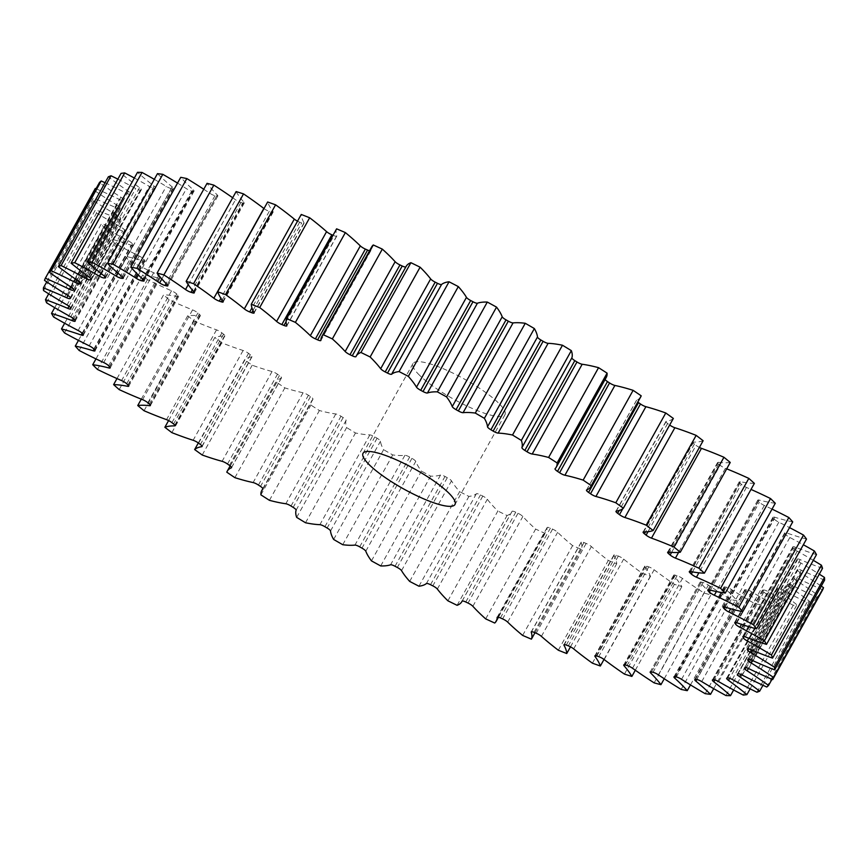 <?xml version="1.0" encoding="UTF-8"?>
<svg xmlns="http://www.w3.org/2000/svg" width="868" height="868" viewBox="0 0 868 868"><rect width="100%" height="100%" fill="white"/><g stroke="black" fill="none" stroke-linecap="round" stroke-linejoin="round"><path stroke-width="0.65" stroke-dasharray="4.34 3.25" d="M418.029 373.728A52.622 11.393 -150.9 0 0 467.407 406.235A52.622 11.393 -150.9 0 0 504.97 414.698A52.622 11.393 -150.9 0 0 499.946 404.488A52.622 11.393 -150.9 0 0 450.557 371.971A52.622 11.393 -150.9 0 0 413.005 363.518A52.622 11.393 -150.9 0 0 418.029 373.728M203.752 189.246A137.502 29.762 29.1 0 1 209.6 193.141A5.089 1.107 -150.9 0 0 214.971 195.712A385.273 83.393 29.1 0 1 216.577 196.092A5.089 1.107 -150.9 0 0 217.825 196.016A5.089 1.107 -150.9 0 0 217.336 195.029A5.089 1.107 -150.9 0 0 217.239 194.931A137.502 29.762 29.1 0 1 214.776 192.403A137.502 29.762 29.1 0 1 207.051 183.322M177.528 183.083A137.502 29.762 29.1 0 1 186.446 188.671A5.089 1.107 -150.9 0 0 191.698 191.036A385.273 83.393 29.1 0 1 193.119 191.275A5.089 1.107 -150.9 0 0 194.052 191.134A5.089 1.107 -150.9 0 0 193.575 190.146A5.089 1.107 -150.9 0 0 193.217 189.81A137.502 29.762 29.1 0 1 183.81 180.685A137.502 29.762 29.1 0 1 180.739 177.332M154.309 179.329A137.502 29.762 29.1 0 1 166.276 186.403A5.089 1.107 -150.9 0 0 171.354 188.519A385.273 83.393 29.1 0 1 172.58 188.616A5.089 1.107 -150.9 0 0 173.242 188.443A5.089 1.107 -150.9 0 0 172.754 187.455A5.089 1.107 -150.9 0 0 172.114 186.859A137.502 29.762 29.1 0 1 157.466 173.654M134.345 178.016A137.502 29.762 29.1 0 1 149.307 186.349A5.089 1.107 -150.9 0 0 154.157 188.204A385.273 83.393 29.1 0 1 155.177 188.161A5.089 1.107 -150.9 0 0 155.611 187.976A5.089 1.107 -150.9 0 0 155.122 186.989A5.089 1.107 -150.9 0 0 154.146 186.132A137.502 29.762 29.1 0 1 137.502 172.331M117.864 179.144A137.502 29.762 29.1 0 1 135.733 188.53A5.089 1.107 -150.9 0 0 140.312 190.092A385.273 83.393 29.1 0 1 141.104 189.908A5.089 1.107 -150.9 0 0 141.354 189.745A5.089 1.107 -150.9 0 0 140.866 188.757A5.089 1.107 -150.9 0 0 139.52 187.629A137.502 29.762 29.1 0 1 121.064 173.394M105.039 182.725A137.502 29.762 29.1 0 1 125.708 192.891A5.089 1.107 -150.9 0 0 129.95 194.161A385.273 83.393 29.1 0 1 130.504 193.835A5.089 1.107 -150.9 0 0 130.612 193.727A5.089 1.107 -150.9 0 0 130.135 192.739A5.089 1.107 -150.9 0 0 128.388 191.329A137.502 29.762 29.1 0 1 108.326 176.822M96.001 188.725A137.502 29.762 29.1 0 1 119.328 199.412A5.089 1.107 -150.9 0 0 123.191 200.367A385.273 83.393 29.1 0 1 123.516 199.9A5.089 1.107 -150.9 0 0 123.527 199.879A5.089 1.107 -150.9 0 0 123.05 198.881A5.089 1.107 -150.9 0 0 120.891 197.199A137.502 29.762 29.1 0 1 99.429 182.562M46.742 281.883L93.375 198.099A137.502 29.762 29.1 0 1 116.67 208.016A5.089 1.107 -150.9 0 0 120.077 208.721A5.089 1.107 -150.9 0 0 120.109 208.635A385.273 83.393 29.1 0 1 120.196 208.038A5.089 1.107 -150.9 0 0 119.686 207.137A5.089 1.107 -150.9 0 0 117.082 205.163A137.502 29.762 29.1 0 1 94.471 190.58A415.425 89.914 -150.9 0 1 95.306 188.432M48.706 293.84L95.447 209.872A137.502 29.762 29.1 0 1 117.766 218.595A5.089 1.107 -150.9 0 0 120.728 219.105A5.089 1.107 -150.9 0 0 120.75 218.877A385.273 83.393 29.1 0 1 120.598 218.161A5.089 1.107 -150.9 0 0 120.088 217.391A5.089 1.107 -150.9 0 0 117.028 215.156A137.502 29.762 29.1 0 1 93.505 200.768A415.425 89.914 -150.9 0 1 93.375 198.099M54.706 307.673L101.502 223.597A137.502 29.762 29.1 0 1 122.594 231.04A5.089 1.107 -150.9 0 0 125.122 231.387A5.089 1.107 -150.9 0 0 125.09 230.996A385.273 83.393 29.1 0 1 124.699 230.161A5.089 1.107 -150.9 0 0 124.243 229.543A5.089 1.107 -150.9 0 0 120.728 227.047A137.502 29.762 29.1 0 1 96.543 213.018A415.425 89.914 -150.9 0 1 95.447 209.872M64.655 323.243L111.473 239.134A137.502 29.762 29.1 0 1 131.111 245.221A5.089 1.107 -150.9 0 0 133.227 245.416A5.089 1.107 -150.9 0 0 133.086 244.841A385.273 83.393 29.1 0 1 132.457 243.897A5.089 1.107 -150.9 0 0 132.11 243.463A5.089 1.107 -150.9 0 0 128.128 240.718A137.502 29.762 29.1 0 1 103.563 227.188A415.425 89.914 -150.9 0 1 101.502 223.597M78.467 340.386L125.252 256.31A137.502 29.762 29.1 0 1 143.22 260.986A5.089 1.107 -150.9 0 0 144.945 261.04A5.089 1.107 -150.9 0 0 144.652 260.27A385.273 83.393 29.1 0 1 143.795 259.228A5.089 1.107 -150.9 0 0 143.6 258.989A5.089 1.107 -150.9 0 0 139.151 256.006A137.502 29.762 29.1 0 1 114.468 243.148A415.425 89.914 -150.9 0 1 111.473 239.134M95.968 358.896L142.688 274.95A137.502 29.762 29.1 0 1 158.79 278.14A5.089 1.107 -150.9 0 0 160.168 278.096A5.089 1.107 -150.9 0 0 159.679 277.109A5.089 1.107 -150.9 0 0 159.669 277.109A385.273 83.393 29.1 0 1 159.126 276.534A385.273 83.393 29.1 0 1 158.594 275.97A5.089 1.107 -150.9 0 0 153.679 272.758A137.502 29.762 29.1 0 1 129.148 260.704A415.425 89.914 -150.9 0 1 125.252 256.31M116.985 378.567L163.596 294.838A137.502 29.762 29.1 0 1 177.647 296.52A5.089 1.107 -150.9 0 0 178.699 296.4A5.089 1.107 -150.9 0 0 178.211 295.413A5.089 1.107 -150.9 0 0 177.962 295.174A385.273 83.393 29.1 0 1 176.681 293.97A5.089 1.107 -150.9 0 0 171.549 290.791A137.502 29.762 29.1 0 1 147.441 279.659A415.425 89.914 -150.9 0 1 142.688 274.95M141.31 399.161L187.727 315.757A137.502 29.762 29.1 0 1 199.597 315.919A5.089 1.107 -150.9 0 0 200.356 315.746A5.089 1.107 -150.9 0 0 199.868 314.759A5.089 1.107 -150.9 0 0 199.336 314.259A385.273 83.393 29.1 0 1 197.861 313.001A5.089 1.107 -150.9 0 0 192.566 309.887A137.502 29.762 29.1 0 1 169.151 299.818A415.425 89.914 -150.9 0 1 163.596 294.838M168.598 420.557L214.841 337.489A137.502 29.762 29.1 0 1 224.378 336.111A5.089 1.107 -150.9 0 0 224.888 335.927A5.089 1.107 -150.9 0 0 224.4 334.939A5.089 1.107 -150.9 0 0 223.553 334.18A385.273 83.393 29.1 0 1 221.904 332.867A5.089 1.107 -150.9 0 0 216.512 329.862A137.502 29.762 29.1 0 1 194.031 320.954A415.425 89.914 -150.9 0 1 187.727 315.757M198.327 442.962L244.624 359.775A137.502 29.762 29.1 0 1 251.731 356.878A5.089 1.107 -150.9 0 0 252.035 356.715A5.089 1.107 -150.9 0 0 251.557 355.728A5.089 1.107 -150.9 0 0 250.342 354.697A385.273 83.393 29.1 0 1 248.541 353.352A5.089 1.107 -150.9 0 0 243.105 350.488A137.502 29.762 29.1 0 1 221.817 342.838A415.425 89.914 -150.9 0 1 214.841 337.489M226.787 472.17L276.762 382.387A137.502 29.762 29.1 0 1 277.196 381.443A137.502 29.762 29.1 0 1 281.351 378.014A5.089 1.107 -150.9 0 0 281.503 377.884A5.089 1.107 -150.9 0 0 281.015 376.896A5.089 1.107 -150.9 0 0 279.431 375.584A385.273 83.393 29.1 0 1 277.478 374.227A5.089 1.107 -150.9 0 0 272.075 371.526A137.502 29.762 29.1 0 1 252.197 365.222A415.425 89.914 -150.9 0 1 244.624 359.775M260.91 494.858L310.885 405.074A137.502 29.762 29.1 0 1 311.731 400.799A137.502 29.762 29.1 0 1 312.925 399.258A5.089 1.107 -150.9 0 0 312.968 399.204A5.089 1.107 -150.9 0 0 312.48 398.217A5.089 1.107 -150.9 0 0 310.484 396.633A385.273 83.393 29.1 0 1 308.411 395.265A5.089 1.107 -150.9 0 0 303.084 392.759A137.502 29.762 29.1 0 1 284.845 387.877A415.425 89.914 -150.9 0 1 276.762 382.387M296.672 517.371L346.647 427.577A137.502 29.762 29.1 0 1 346.093 420.394A5.089 1.107 -150.9 0 0 345.583 419.45A5.089 1.107 -150.9 0 0 343.153 417.584A385.273 83.393 29.1 0 1 340.994 416.239A5.089 1.107 -150.9 0 0 335.797 413.96A137.502 29.762 29.1 0 1 319.402 410.542A415.425 89.914 -150.9 0 1 310.885 405.074M333.648 539.451L383.623 449.667A137.502 29.762 29.1 0 1 380.499 441.194A5.089 1.107 -150.9 0 0 379.978 440.369A5.089 1.107 -150.9 0 0 377.103 438.231A385.273 83.393 29.1 0 1 374.868 436.908A5.089 1.107 -150.9 0 0 369.866 434.89A137.502 29.762 29.1 0 1 355.489 432.98A415.425 89.914 -150.9 0 1 346.647 427.577M371.461 560.88L421.436 471.096A137.502 29.762 29.1 0 1 415.761 461.418A5.089 1.107 -150.9 0 0 415.284 460.745A5.089 1.107 -150.9 0 0 411.942 458.337A385.273 83.393 29.1 0 1 409.663 457.056A5.089 1.107 -150.9 0 0 404.911 455.309A137.502 29.762 29.1 0 1 392.716 454.93A415.425 89.914 -150.9 0 1 383.623 449.667M409.685 581.408L459.66 491.624A137.502 29.762 29.1 0 1 451.501 480.85A5.089 1.107 -150.9 0 0 451.11 480.351A5.089 1.107 -150.9 0 0 447.302 477.693A385.273 83.393 29.1 0 1 445.002 476.467A5.089 1.107 -150.9 0 0 440.553 475.002A137.502 29.762 29.1 0 1 430.658 476.152A415.425 89.914 -150.9 0 1 421.436 471.096M447.899 600.808L497.863 511.024A137.502 29.762 29.1 0 1 494.434 507.541A137.502 29.762 29.1 0 1 487.328 499.274A5.089 1.107 -150.9 0 0 487.067 498.97A5.089 1.107 -150.9 0 0 482.792 496.073A385.273 83.393 29.1 0 1 480.492 494.912A5.089 1.107 -150.9 0 0 476.391 493.762A137.502 29.762 29.1 0 1 468.915 496.431A415.425 89.914 -150.9 0 1 459.66 491.624M485.679 618.884L535.654 529.089A137.502 29.762 29.1 0 1 525.118 518.956A137.502 29.762 29.1 0 1 522.84 516.503A5.089 1.107 -150.9 0 0 522.753 516.406A5.089 1.107 -150.9 0 0 518.012 513.281A385.273 83.393 29.1 0 1 515.744 512.207A5.089 1.107 -150.9 0 0 512.044 511.35A5.089 1.107 -150.9 0 0 512.033 511.371A137.502 29.762 29.1 0 1 511.784 511.892A137.502 29.762 29.1 0 1 507.064 515.527A415.425 89.914 -150.9 0 1 497.863 511.024M263.991 208.559A5.089 1.107 -150.9 0 0 269.254 211.358A385.273 83.393 29.1 0 1 271.163 212.009A5.089 1.107 -150.9 0 0 273.127 212.139A5.089 1.107 -150.9 0 0 272.943 211.499A137.502 29.762 29.1 0 1 267.648 201.994M297.518 221.177A5.089 1.107 -150.9 0 0 299.666 222.154A385.273 83.393 29.1 0 1 301.706 222.924A5.089 1.107 -150.9 0 0 304.071 223.195A5.089 1.107 -150.9 0 0 304.006 222.751A137.502 29.762 29.1 0 1 301.261 214.461M333.019 235.271A385.273 83.393 29.1 0 1 333.963 235.651A5.089 1.107 -150.9 0 0 336.762 236.107A5.089 1.107 -150.9 0 0 336.762 235.825A137.502 29.762 29.1 0 1 336.6 228.837M369.551 250.776A5.089 1.107 -150.9 0 0 370.831 250.711A5.089 1.107 -150.9 0 0 370.864 250.57A137.502 29.762 29.1 0 1 371.732 246.838M405.844 266.943A5.089 1.107 -150.9 0 0 405.931 266.867A5.089 1.107 -150.9 0 0 405.931 266.845A137.502 29.762 29.1 0 1 406.191 266.324M606.244 377.417A137.502 29.762 29.1 0 1 605.05 378.958A5.089 1.107 -150.9 0 0 605.007 379.012A5.089 1.107 -150.9 0 0 605.094 379.479M640.779 396.774A137.502 29.762 29.1 0 1 636.624 400.202A5.089 1.107 -150.9 0 0 636.472 400.332A5.089 1.107 -150.9 0 0 637.828 402.09M673.351 418.441A137.502 29.762 29.1 0 1 666.244 421.327A5.089 1.107 -150.9 0 0 665.93 421.501A5.089 1.107 -150.9 0 0 667.622 423.519A385.273 83.393 29.1 0 1 669.434 424.864A5.089 1.107 -150.9 0 0 669.673 425.038M703.134 440.727A137.502 29.762 29.1 0 1 693.597 442.105A5.089 1.107 -150.9 0 0 693.087 442.289A5.089 1.107 -150.9 0 0 694.422 444.036A385.273 83.393 29.1 0 1 696.071 445.349A5.089 1.107 -150.9 0 0 699.402 447.443M730.248 462.46A137.502 29.762 29.1 0 1 718.379 462.297A5.089 1.107 -150.9 0 0 717.619 462.46A5.089 1.107 -150.9 0 0 718.639 463.957A385.273 83.393 29.1 0 1 720.115 465.215A5.089 1.107 -150.9 0 0 725.409 468.329A137.502 29.762 29.1 0 1 726.69 468.839M754.379 483.378A137.502 29.762 29.1 0 1 740.317 481.697A5.089 1.107 -150.9 0 0 739.276 481.805A5.089 1.107 -150.9 0 0 740.013 483.042A385.273 83.393 29.1 0 1 741.294 484.246A5.089 1.107 -150.9 0 0 746.426 487.425A137.502 29.762 29.1 0 1 751.015 489.433M775.287 503.266A137.502 29.762 29.1 0 1 759.175 500.066A5.089 1.107 -150.9 0 0 757.807 500.109A5.089 1.107 -150.9 0 0 758.306 501.107A385.273 83.393 29.1 0 1 759.381 502.236A5.089 1.107 -150.9 0 0 764.296 505.458A137.502 29.762 29.1 0 1 772.032 509.104M792.723 521.896A137.502 29.762 29.1 0 1 774.744 517.23A5.089 1.107 -150.9 0 0 773.019 517.176A5.089 1.107 -150.9 0 0 773.323 517.946A385.273 83.393 29.1 0 1 774.169 518.988A5.089 1.107 -150.9 0 0 778.824 522.211A137.502 29.762 29.1 0 1 789.533 527.614M806.502 539.082A137.502 29.762 29.1 0 1 786.864 532.995A5.089 1.107 -150.9 0 0 784.748 532.8A5.089 1.107 -150.9 0 0 784.889 533.375A385.273 83.393 29.1 0 1 785.518 534.319A5.089 1.107 -150.9 0 0 789.847 537.498A137.502 29.762 29.1 0 1 803.345 544.757M816.473 554.619A137.502 29.762 29.1 0 1 795.381 547.176A5.089 1.107 -150.9 0 0 792.853 546.829A5.089 1.107 -150.9 0 0 792.885 547.22A385.273 83.393 29.1 0 1 793.276 548.055A5.089 1.107 -150.9 0 0 797.247 551.169A137.502 29.762 29.1 0 1 813.294 560.327M822.528 568.345A137.502 29.762 29.1 0 1 800.209 559.621A5.089 1.107 -150.9 0 0 797.247 559.111A5.089 1.107 -150.9 0 0 797.225 559.328A385.273 83.393 29.1 0 1 797.377 560.055A5.089 1.107 -150.9 0 0 800.936 563.061A137.502 29.762 29.1 0 1 819.294 574.16M824.6 580.106A137.502 29.762 29.1 0 1 801.305 570.2A5.089 1.107 -150.9 0 0 797.887 569.495A5.089 1.107 -150.9 0 0 797.866 569.582A385.273 83.393 29.1 0 1 797.779 570.178A5.089 1.107 -150.9 0 0 800.882 573.054A137.502 29.762 29.1 0 1 821.258 586.117M822.669 589.784A137.502 29.762 29.1 0 1 798.647 578.804A5.089 1.107 -150.9 0 0 794.784 577.849A385.273 83.393 29.1 0 1 794.459 578.316A5.089 1.107 -150.9 0 0 794.437 578.338A5.089 1.107 -150.9 0 0 797.084 581.017A137.502 29.762 29.1 0 1 818.546 595.654A415.425 89.914 -150.9 0 1 816.745 597.249A137.502 29.762 29.1 0 1 792.267 585.325A5.089 1.107 -150.9 0 0 788.025 584.055A385.273 83.393 29.1 0 1 787.46 584.381A5.089 1.107 -150.9 0 0 787.352 584.49A5.089 1.107 -150.9 0 0 789.576 586.887A137.502 29.762 29.1 0 1 809.649 601.394A415.425 89.914 -150.9 0 1 806.914 602.446A137.502 29.762 29.1 0 1 782.231 589.687A5.089 1.107 -150.9 0 0 777.663 588.124A385.273 83.393 29.1 0 1 776.871 588.309A5.089 1.107 -150.9 0 0 776.621 588.471A5.089 1.107 -150.9 0 0 778.455 590.587A137.502 29.762 29.1 0 1 796.911 604.822A415.425 89.914 -150.9 0 1 793.265 605.289A137.502 29.762 29.1 0 1 768.668 591.867A5.089 1.107 -150.9 0 0 763.807 590.012A385.273 83.393 29.1 0 1 762.798 590.056A5.089 1.107 -150.9 0 0 762.364 590.229A5.089 1.107 -150.9 0 0 763.829 592.085A137.502 29.762 29.1 0 1 780.462 605.875A415.425 89.914 -150.9 0 1 775.949 605.777A137.502 29.762 29.1 0 1 751.699 591.813A5.089 1.107 -150.9 0 0 746.621 589.697A385.273 83.393 29.1 0 1 745.395 589.6A5.089 1.107 -150.9 0 0 744.733 589.773A5.089 1.107 -150.9 0 0 745.862 591.358A137.502 29.762 29.1 0 1 760.509 604.562A415.425 89.914 -150.9 0 1 755.171 603.889A137.502 29.762 29.1 0 1 731.529 589.546A5.089 1.107 -150.9 0 0 726.277 587.18A385.273 83.393 29.1 0 1 724.856 586.942A5.089 1.107 -150.9 0 0 723.923 587.083A5.089 1.107 -150.9 0 0 724.747 588.406A137.502 29.762 29.1 0 1 737.236 600.884A415.425 89.914 -150.9 0 1 731.138 599.647A137.502 29.762 29.1 0 1 708.375 585.075A5.089 1.107 -150.9 0 0 703.004 582.504A385.273 83.393 29.1 0 1 701.398 582.124A5.089 1.107 -150.9 0 0 700.15 582.2A5.089 1.107 -150.9 0 0 700.736 583.274A137.502 29.762 29.1 0 1 710.925 594.895A415.425 89.914 -150.9 0 1 704.122 593.094A137.502 29.762 29.1 0 1 682.476 578.468A5.089 1.107 -150.9 0 0 677.051 575.701A385.273 83.393 29.1 0 1 675.293 575.191A5.089 1.107 -150.9 0 0 673.698 575.169A5.089 1.107 -150.9 0 0 674.056 576.026A137.502 29.762 29.1 0 1 681.847 586.638A415.425 89.914 -150.9 0 1 674.425 584.316A137.502 29.762 29.1 0 1 654.146 569.777A5.089 1.107 -150.9 0 0 648.721 566.847A385.273 83.393 29.1 0 1 646.812 566.207A5.089 1.107 -150.9 0 0 644.837 566.077A5.089 1.107 -150.9 0 0 645.033 566.717A137.502 29.762 29.1 0 1 650.327 576.222A415.425 89.914 -150.9 0 1 642.374 573.39A137.502 29.762 29.1 0 1 623.669 559.111A5.089 1.107 -150.9 0 0 618.309 556.062A385.273 83.393 29.1 0 1 616.269 555.292A5.089 1.107 -150.9 0 0 613.904 555.021A5.089 1.107 -150.9 0 0 613.969 555.466A137.502 29.762 29.1 0 1 616.714 563.755A415.425 89.914 -150.9 0 1 608.305 560.446A137.502 29.762 29.1 0 1 591.39 546.58A5.089 1.107 -150.9 0 0 586.15 543.433A385.273 83.393 29.1 0 1 584.012 542.565A5.089 1.107 -150.9 0 0 581.213 542.109A5.089 1.107 -150.9 0 0 581.202 542.391A137.502 29.762 29.1 0 1 581.376 549.379A415.425 89.914 -150.9 0 1 572.598 545.625A137.502 29.762 29.1 0 1 557.657 532.323A5.089 1.107 -150.9 0 0 552.591 529.122A385.273 83.393 29.1 0 1 550.377 528.145A5.089 1.107 -150.9 0 0 547.133 527.505A5.089 1.107 -150.9 0 0 547.1 527.646A137.502 29.762 29.1 0 1 546.232 531.379A137.502 29.762 29.1 0 1 544.692 533.245A415.425 89.914 -150.9 0 1 535.654 529.089M158.594 275.97A5.089 1.107 -150.9 0 0 158.584 275.97L108.619 365.764M232.689 197.763A137.502 29.762 29.1 0 1 235.488 199.748A5.089 1.107 -150.9 0 0 240.913 202.515A385.273 83.393 29.1 0 1 242.682 203.025A5.089 1.107 -150.9 0 0 244.277 203.047A5.089 1.107 -150.9 0 0 243.908 202.19A137.502 29.762 29.1 0 1 236.129 191.578M44.496 280.364L94.471 190.58M43.53 290.552L93.505 200.768M46.579 302.802L96.543 213.018M53.588 316.983L103.563 227.188M64.492 332.932L114.468 243.148M79.172 350.488L129.148 260.704M97.466 369.442L147.441 279.659M119.176 389.602L169.151 299.818M144.055 410.738L194.031 320.954M171.842 432.622L221.817 342.838M202.222 455.016L252.197 365.222M234.881 477.66L284.845 387.877M269.438 500.326L319.402 410.542M305.525 522.764L355.489 432.98M342.741 544.713L392.716 454.93M380.694 565.936L430.658 476.152M418.951 586.215L468.915 496.431M457.1 605.311L507.064 515.527M494.717 623.029L544.692 533.245M522.634 635.409L572.598 545.625M534.981 632.729L581.376 549.379M558.33 650.23L608.305 560.446M570.482 646.823L616.714 563.755M592.399 663.174L642.374 573.39M604.009 659.441L650.327 576.222M624.461 674.1L674.425 584.316M635.311 670.237L681.847 586.638M654.157 682.877L704.122 593.094M664.248 678.754L710.925 594.895M681.163 689.431L731.138 599.647M690.472 684.917L737.236 600.884M705.196 693.673L755.171 603.889M713.691 688.671L760.509 604.562M725.973 695.561L775.949 605.777M733.655 689.984L780.462 605.875M743.29 695.084L793.265 605.289M750.136 688.856L796.911 604.822M756.939 692.23L806.914 602.446M762.961 685.275L809.649 601.394M766.78 687.033L816.745 597.249M771.999 679.275L818.546 595.654M217.239 194.931L167.264 284.726L216.577 196.092M193.217 189.81L143.253 279.594M172.114 186.859L122.138 276.642M154.146 186.132L104.171 275.916M139.52 187.629L89.545 277.413M128.388 191.329L78.424 281.113M120.891 197.199L70.916 286.983M117.082 205.163L67.118 294.946M117.028 215.156L67.064 304.939M120.728 227.047L70.753 316.831M128.128 240.718L78.153 330.502M139.151 256.006L89.176 345.789M153.679 272.758L103.704 362.542M159.669 277.109L109.693 366.893M177.962 295.174L127.987 384.958M199.336 314.259L149.361 404.043M223.553 334.18L173.578 423.964M250.342 354.697L200.378 444.481M279.431 375.584L229.456 465.367M310.484 396.633L260.508 486.416M343.153 417.584L293.178 507.368M377.103 438.231L327.127 528.015M411.942 458.337L361.967 548.131M447.302 477.693L397.327 567.477M482.792 496.073L432.817 585.857M518.012 513.281L468.036 603.065M299.666 222.154L251.959 307.869M252.979 310.462L301.706 222.924M304.006 222.751L254.031 312.534M286.082 321.692L333.963 235.651M336.762 235.825L286.798 325.608M370.864 250.57L320.9 340.354M355.956 356.65L405.931 266.867L355.967 356.629M555.075 468.742L605.05 378.958M586.649 489.986L636.624 400.202M616.269 511.122L666.244 421.327M667.622 423.519L619.242 510.46M622.747 508.756L669.434 424.864M643.622 531.889L693.597 442.105M694.422 444.036L645.532 531.867M648.016 531.693L696.071 445.349M668.403 552.081L718.379 462.297M718.639 463.957L669.521 552.211M671.593 552.395L720.115 465.215M725.409 468.329L678.592 552.417M690.353 571.48L740.317 481.697M740.013 483.042L690.744 571.556M692.512 571.882L741.294 484.246M746.426 487.425L698.903 572.804M709.21 589.86L759.175 500.066M758.306 501.107L708.939 589.795M710.436 590.164L759.381 502.236M764.296 505.458L716.382 591.542M724.78 607.014L774.744 517.23M773.323 517.946L723.858 606.797M725.116 607.123L774.169 518.988M778.824 522.211L730.661 608.75M736.889 622.779L786.864 532.995M784.889 533.375L735.326 622.41M736.379 622.606L785.518 534.319M789.847 537.498L741.5 624.363M745.406 636.96L795.381 547.176M792.885 547.22L743.225 636.45M744.039 636.526L793.276 548.055M797.247 551.169L748.78 638.251M750.234 649.405L800.209 559.621M797.225 559.328L747.457 648.754M748.032 648.721L797.377 560.055M800.936 563.061L752.382 650.306M751.33 659.984L801.305 570.2M797.866 569.582L747.977 659.203M748.281 659.105L797.779 570.178M800.882 573.054L752.263 660.418M748.672 668.588L798.647 578.804M794.784 577.849L744.809 667.633M744.484 668.1L794.459 578.316M797.084 581.017L748.411 668.468M742.292 675.109L792.267 585.325M788.025 584.055L738.05 673.839M737.496 674.165L787.46 584.381M789.576 586.887L740.86 674.436M732.266 679.47L782.231 589.687M777.663 588.124L727.688 677.908M726.896 678.092L776.871 588.309M778.455 590.587L729.652 678.277M718.693 681.651L768.668 591.867M763.807 590.012L713.843 679.796M712.823 679.839L762.798 590.056M763.829 592.085L714.917 679.959M701.724 681.597L751.699 591.813M746.621 589.697L696.646 679.481M695.42 679.384L745.395 589.6M745.862 591.358L696.798 679.492M681.554 679.329L731.529 589.546M726.277 587.18L676.302 676.964M674.881 676.725L724.856 586.942M724.747 588.406L675.532 676.834M658.4 674.859L708.375 585.075M703.004 582.504L653.029 672.288M651.423 671.908L701.398 582.124M700.736 583.274L651.401 671.897M632.512 668.251L682.476 578.468M677.051 575.701L627.087 665.485M625.318 664.975L675.293 575.191M674.056 576.026L624.645 664.812M604.171 659.561L654.146 569.777M648.721 566.847L598.746 656.642M596.837 655.991L646.812 566.207M645.033 566.717L595.513 655.687M573.694 648.895L623.669 559.111M618.309 556.062L568.334 645.846M566.294 645.076L616.269 555.292M613.969 555.466L564.352 644.62M541.415 636.363L591.39 546.58M586.15 543.433L536.174 633.228M534.037 632.349L584.012 542.565M581.202 542.391L531.476 631.741M507.682 622.106L557.657 532.323M552.591 529.122L502.615 618.906M500.402 617.929L550.377 528.145M547.1 527.646L497.266 617.191M472.865 606.287L522.84 516.503M465.769 601.991L515.744 512.207M512.033 511.371L462.08 601.123M437.353 589.068L487.328 499.274M430.517 584.696L480.492 494.912M476.391 493.762L426.416 583.546M401.537 570.634L451.501 480.85M395.027 566.251L445.002 476.467M440.553 475.002L390.578 564.786M365.797 551.202L415.761 461.418M359.688 546.84L409.663 457.056M404.911 455.309L354.936 545.093M330.524 530.977L380.499 441.194M324.892 526.692L374.868 436.908M369.866 434.89L319.891 524.673M296.118 510.189L346.093 420.394M291.019 506.022L340.994 416.239M335.797 413.96L285.822 503.744M263.015 488.923L312.925 399.258M258.436 485.049L308.411 395.265M303.084 392.759L253.109 482.554M231.561 467.472L281.351 378.014M227.514 464.011L277.478 374.227M272.075 371.526L222.099 461.309M202.049 446.152L251.731 356.878M198.566 443.136L248.541 353.352M243.105 350.488L193.13 440.271M174.793 425.179L224.378 336.111M171.929 422.651L221.904 332.867M216.512 329.862L166.537 419.645M150.121 404.803L199.597 315.919M147.886 402.785L197.861 313.001M192.566 309.887L142.591 399.671M128.269 385.24L177.647 296.52M126.706 383.754L176.681 293.97M171.549 290.791L121.574 380.575M109.509 366.697L158.79 278.14M94.07 349.305L143.22 260.986M144.652 260.27L94.677 350.054M93.831 349.012L143.795 259.228M82.124 333.236L131.111 245.221M133.086 244.841L83.111 334.625M82.482 333.681L132.457 243.897M73.737 318.827L122.594 231.04M125.09 230.996L75.115 320.78M74.724 319.945L124.699 230.161M68.995 306.209L117.766 218.595M120.75 218.877L70.775 308.672M70.623 307.945L120.598 218.161M67.975 295.511L116.67 208.016M120.109 208.635L70.134 298.418M70.221 297.822L120.196 208.038M70.677 286.831L119.328 199.412M123.191 200.367L73.585 289.478M123.527 199.879L73.563 289.662L123.516 199.9M77.111 280.212L125.708 192.891M129.95 194.161L80.518 282.968M80.67 283.369L130.504 193.835M87.212 275.709L135.733 188.53M140.312 190.092L91.01 278.671M91.379 279.236L141.104 189.908M100.883 273.344L149.307 186.349M154.157 188.204L104.963 276.588M105.56 277.304L155.177 188.161M117.994 273.138L166.276 186.403M171.354 188.519L122.247 276.74M123.072 277.576L172.58 188.616M138.37 275.037L186.446 188.671M191.698 191.036L142.688 279.084M143.708 280.049L193.119 191.275M161.839 278.954L209.6 193.141M214.971 195.712L166.092 283.532M188.226 284.682L235.488 199.748M240.913 202.515L192.24 289.977M193.477 291.442L242.682 203.025M243.908 202.19L193.944 291.974M269.254 211.358L220.895 298.245M222.132 300.1L271.163 212.009M272.943 211.499L222.968 301.283M504.97 414.698L454.995 504.482M304.071 223.195L254.096 312.979M498.449 617.224L546.232 531.379M462.156 601.057L511.784 511.892M262.906 488.521L311.731 400.799M230.172 465.91L277.196 381.443M336.762 236.107L286.787 325.891M370.831 250.711L320.867 340.495M605.007 379.012L555.032 468.796M636.472 400.332L586.497 490.116M665.93 421.501L615.965 511.285M693.087 442.289L643.112 532.073M717.619 462.46L667.644 552.254M739.276 481.805L689.3 571.6M757.807 500.109L707.832 589.904M773.019 517.176L723.055 606.96M784.748 532.8L734.773 622.584M792.853 546.829L742.878 636.613M797.247 559.111L747.272 648.895M797.887 569.495L747.923 659.279M794.437 578.338L744.473 668.121M787.352 584.49L737.388 674.273M776.621 588.471L726.646 678.255M762.364 590.229L712.389 680.024M744.733 589.773L694.758 679.557M723.923 587.083L673.948 676.866M700.15 582.2L650.175 671.984M673.698 575.169L623.723 664.953M644.837 566.077L594.873 655.861M613.904 555.021L563.929 644.805M581.213 542.109L531.238 631.893M547.133 527.505L497.169 617.289M512.044 511.35L462.069 601.133M312.968 399.204L262.993 488.988M281.503 377.884L231.528 467.668M252.035 356.715L202.07 446.499M224.888 335.927L174.913 425.711M200.356 315.746L150.381 405.54M178.699 296.4L128.724 386.195M160.168 278.096L110.193 367.891M144.945 261.04L94.981 350.824M133.227 245.416L83.252 335.2M125.122 231.387L75.147 321.171M120.728 219.105L70.753 308.889M120.077 208.721L70.113 298.505M130.612 193.727L80.648 283.51M141.354 189.745L91.379 279.529M155.611 187.976L105.636 277.771M173.242 188.443L123.267 278.227M194.052 191.134L144.077 280.917M217.825 196.016L167.849 285.8M244.277 203.047L194.302 292.831M273.127 212.139L223.163 301.923M413.005 363.518L363.03 453.302"/><path stroke-width="1.3" d="M368.054 463.512A52.622 11.393 -150.9 0 0 417.443 496.029A52.622 11.393 -150.9 0 0 454.995 504.482A52.622 11.393 -150.9 0 0 449.971 494.272A52.622 11.393 -150.9 0 0 400.593 461.765A52.622 11.393 -150.9 0 0 363.03 453.302A52.622 11.393 -150.9 0 0 368.054 463.512M167.264 284.726A5.089 1.107 29.1 0 1 167.361 284.812A5.089 1.107 29.1 0 1 167.849 285.8A5.089 1.107 29.1 0 1 166.602 285.876L167.253 284.704A137.502 29.762 29.1 0 1 164.801 282.187A137.502 29.762 29.1 0 1 157.075 273.105L207.051 183.322A415.425 89.914 -150.9 0 1 213.843 185.123A137.502 29.762 29.1 0 1 232.689 197.763M166.092 283.532L164.996 285.496A5.089 1.107 29.1 0 1 159.625 282.925A137.502 29.762 29.1 0 0 136.862 268.353A415.425 89.914 -150.9 0 0 130.764 267.116A137.502 29.762 29.1 0 0 133.835 270.469A137.502 29.762 29.1 0 0 143.253 279.594A5.089 1.107 29.1 0 1 143.6 279.93A5.089 1.107 29.1 0 1 144.077 280.917A5.089 1.107 29.1 0 1 143.144 281.058L143.708 280.049M142.688 279.084L141.723 280.82A5.089 1.107 29.1 0 1 136.471 278.454A137.502 29.762 29.1 0 0 112.829 264.111A415.425 89.914 -150.9 0 0 107.491 263.438A137.502 29.762 29.1 0 0 122.138 276.642A5.089 1.107 29.1 0 1 122.779 277.239A5.089 1.107 29.1 0 1 123.267 278.227A5.089 1.107 29.1 0 1 122.605 278.4L123.072 277.576M122.247 276.74L121.379 278.303A5.089 1.107 29.1 0 1 116.301 276.187A137.502 29.762 29.1 0 0 92.051 262.223A415.425 89.914 -150.9 0 0 87.538 262.125A137.502 29.762 29.1 0 0 104.171 275.916A5.089 1.107 29.1 0 1 105.147 276.773A5.089 1.107 29.1 0 1 105.636 277.771A5.089 1.107 29.1 0 1 105.202 277.944L105.56 277.304M104.963 276.588L104.193 277.988A5.089 1.107 29.1 0 1 99.332 276.132A137.502 29.762 29.1 0 0 74.735 262.711A415.425 89.914 -150.9 0 0 71.089 263.178A137.502 29.762 29.1 0 0 89.545 277.413A5.089 1.107 29.1 0 1 90.89 278.541A5.089 1.107 29.1 0 1 91.379 279.529A5.089 1.107 29.1 0 1 91.129 279.691L91.379 279.236M91.01 278.671L90.337 279.876A5.089 1.107 29.1 0 1 85.769 278.313A137.502 29.762 29.1 0 0 61.085 265.554A415.425 89.914 -150.9 0 0 58.351 266.606A137.502 29.762 29.1 0 0 78.424 281.113A5.089 1.107 29.1 0 1 80.16 282.523A5.089 1.107 29.1 0 1 80.648 283.51A5.089 1.107 29.1 0 1 80.54 283.619L80.67 283.369M80.518 282.968L79.975 283.945A5.089 1.107 29.1 0 1 75.733 282.675A137.502 29.762 29.1 0 0 51.255 270.751A415.425 89.914 -150.9 0 0 49.454 272.346A137.502 29.762 29.1 0 0 70.916 286.983A5.089 1.107 29.1 0 1 73.075 288.675A5.089 1.107 29.1 0 1 73.563 289.662A5.089 1.107 29.1 0 1 73.541 289.684L73.574 289.63M73.585 289.478L73.216 290.151A5.089 1.107 29.1 0 1 69.353 289.196A137.502 29.762 29.1 0 0 45.331 278.216A415.425 89.914 -150.9 0 0 44.496 280.364A137.502 29.762 29.1 0 0 67.118 294.946A5.089 1.107 29.1 0 1 69.711 296.921A5.089 1.107 29.1 0 1 70.221 297.822A385.273 83.393 29.1 0 0 70.134 298.418A5.089 1.107 29.1 0 1 70.113 298.505A5.089 1.107 29.1 0 1 66.695 297.8L67.975 295.511M66.695 297.8A137.502 29.762 29.1 0 0 43.4 287.894A415.425 89.914 -150.9 0 0 43.53 290.552A137.502 29.762 29.1 0 0 67.064 304.939A5.089 1.107 29.1 0 1 70.113 307.174A5.089 1.107 29.1 0 1 70.623 307.945A385.273 83.393 29.1 0 0 70.775 308.672A5.089 1.107 29.1 0 1 70.753 308.889A5.089 1.107 29.1 0 1 67.791 308.379L68.995 306.209M67.791 308.379A137.502 29.762 29.1 0 0 45.472 299.655A415.425 89.914 -150.9 0 0 46.579 302.802A137.502 29.762 29.1 0 0 70.753 316.831A5.089 1.107 29.1 0 1 74.268 319.326A5.089 1.107 29.1 0 1 74.724 319.945A385.273 83.393 29.1 0 0 75.115 320.78A5.089 1.107 29.1 0 1 75.147 321.171A5.089 1.107 29.1 0 1 72.619 320.824L73.737 318.827M72.619 320.824A137.502 29.762 29.1 0 0 51.527 313.381A415.425 89.914 -150.9 0 0 53.588 316.983A137.502 29.762 29.1 0 0 78.153 330.502A5.089 1.107 29.1 0 1 82.135 333.247A5.089 1.107 29.1 0 1 82.482 333.681A385.273 83.393 29.1 0 0 83.111 334.625A5.089 1.107 29.1 0 1 83.252 335.2A5.089 1.107 29.1 0 1 81.136 335.005L82.124 333.236M81.136 335.005A137.502 29.762 29.1 0 0 61.498 328.918A415.425 89.914 -150.9 0 0 64.492 332.932A137.502 29.762 29.1 0 0 89.176 345.789A5.089 1.107 29.1 0 1 93.625 348.784A5.089 1.107 29.1 0 1 93.831 349.012A385.273 83.393 29.1 0 0 94.677 350.054A5.089 1.107 29.1 0 1 94.981 350.824A5.089 1.107 29.1 0 1 93.256 350.77L94.07 349.305M93.256 350.77A137.502 29.762 29.1 0 0 75.277 346.104A415.425 89.914 -150.9 0 0 79.172 350.488A137.502 29.762 29.1 0 0 103.704 362.542A5.089 1.107 29.1 0 1 108.619 365.754A5.089 1.107 29.1 0 1 108.619 365.764A385.273 83.393 29.1 0 0 109.162 366.329A385.273 83.393 29.1 0 0 109.693 366.893A5.089 1.107 29.1 0 1 109.704 366.893A5.089 1.107 29.1 0 1 110.193 367.891A5.089 1.107 29.1 0 1 108.825 367.934L109.509 366.697M108.825 367.934A137.502 29.762 29.1 0 0 92.713 364.734A415.425 89.914 -150.9 0 0 97.466 369.442A137.502 29.762 29.1 0 0 121.574 380.575A5.089 1.107 29.1 0 1 126.706 383.754A385.273 83.393 29.1 0 0 127.987 384.958A5.089 1.107 29.1 0 1 128.236 385.197A5.089 1.107 29.1 0 1 128.724 386.195A5.089 1.107 29.1 0 1 127.683 386.303L128.269 385.24M127.683 386.303A137.502 29.762 29.1 0 0 113.621 384.622A415.425 89.914 -150.9 0 0 119.176 389.602A137.502 29.762 29.1 0 0 142.591 399.671A5.089 1.107 29.1 0 1 147.886 402.785A385.273 83.393 29.1 0 0 149.361 404.043A5.089 1.107 29.1 0 1 149.893 404.542A5.089 1.107 29.1 0 1 150.381 405.54A5.089 1.107 29.1 0 1 149.621 405.703L150.121 404.803M149.621 405.703A137.502 29.762 29.1 0 0 137.752 405.54A415.425 89.914 -150.9 0 0 144.055 410.738A137.502 29.762 29.1 0 0 166.537 419.645A5.089 1.107 29.1 0 1 171.929 422.651A385.273 83.393 29.1 0 0 173.578 423.964A5.089 1.107 29.1 0 1 174.425 424.723A5.089 1.107 29.1 0 1 174.913 425.711A5.089 1.107 29.1 0 1 174.403 425.895L174.793 425.179M174.403 425.895A137.502 29.762 29.1 0 0 164.866 427.273A415.425 89.914 -150.9 0 0 171.842 432.622A137.502 29.762 29.1 0 0 193.13 440.271A5.089 1.107 29.1 0 1 198.566 443.136A385.273 83.393 29.1 0 0 200.378 444.481A5.089 1.107 29.1 0 1 201.582 445.512A5.089 1.107 29.1 0 1 202.07 446.499A5.089 1.107 29.1 0 1 201.756 446.673L202.049 446.152M201.756 446.673A137.502 29.762 29.1 0 0 194.649 449.559A415.425 89.914 -150.9 0 0 202.222 455.016A137.502 29.762 29.1 0 0 222.099 461.309A5.089 1.107 29.1 0 1 227.514 464.011A385.273 83.393 29.1 0 0 229.456 465.367A5.089 1.107 29.1 0 1 231.051 466.68A5.089 1.107 29.1 0 1 231.528 467.668A5.089 1.107 29.1 0 1 231.376 467.798L231.561 467.472M231.376 467.798A137.502 29.762 29.1 0 0 227.221 471.226A137.502 29.762 29.1 0 0 226.787 472.17A415.425 89.914 -150.9 0 0 234.881 477.66A137.502 29.762 29.1 0 0 253.109 482.554A5.089 1.107 29.1 0 1 258.436 485.049A385.273 83.393 29.1 0 0 260.508 486.416A5.089 1.107 29.1 0 1 262.505 488A5.089 1.107 29.1 0 1 262.993 488.988A5.089 1.107 29.1 0 1 262.95 489.042L263.015 488.923M262.95 489.042A137.502 29.762 29.1 0 0 261.756 490.583A137.502 29.762 29.1 0 0 260.91 494.858A415.425 89.914 -150.9 0 0 269.438 500.326A137.502 29.762 29.1 0 0 285.822 503.744A5.089 1.107 29.1 0 1 291.019 506.022A385.273 83.393 29.1 0 0 293.178 507.368A5.089 1.107 29.1 0 1 295.619 509.234A5.089 1.107 29.1 0 1 296.118 510.189A137.502 29.762 29.1 0 0 296.672 517.371A415.425 89.914 -150.9 0 0 305.525 522.764A137.502 29.762 29.1 0 0 319.891 524.673A5.089 1.107 29.1 0 1 324.892 526.692A385.273 83.393 29.1 0 0 327.127 528.015A5.089 1.107 29.1 0 1 330.003 530.153A5.089 1.107 29.1 0 1 330.524 530.977A137.502 29.762 29.1 0 0 333.648 539.451A415.425 89.914 -150.9 0 0 342.741 544.713A137.502 29.762 29.1 0 0 354.936 545.093A5.089 1.107 29.1 0 1 359.688 546.84A385.273 83.393 29.1 0 0 361.967 548.131A5.089 1.107 29.1 0 1 365.309 550.529A5.089 1.107 29.1 0 1 365.797 551.202A137.502 29.762 29.1 0 0 371.461 560.88A415.425 89.914 -150.9 0 0 380.694 565.936A137.502 29.762 29.1 0 0 390.578 564.786A5.089 1.107 29.1 0 1 395.027 566.251A385.273 83.393 29.1 0 0 397.327 567.477A5.089 1.107 29.1 0 1 401.135 570.135A5.089 1.107 29.1 0 1 401.537 570.634A137.502 29.762 29.1 0 0 409.685 581.408A415.425 89.914 -150.9 0 0 418.951 586.215A137.502 29.762 29.1 0 0 426.416 583.546A5.089 1.107 29.1 0 1 430.517 584.696A385.273 83.393 29.1 0 0 432.817 585.857A5.089 1.107 29.1 0 1 437.092 588.754A5.089 1.107 29.1 0 1 437.353 589.068A137.502 29.762 29.1 0 0 444.47 597.325A137.502 29.762 29.1 0 0 447.899 600.808A415.425 89.914 -150.9 0 0 457.1 605.311A137.502 29.762 29.1 0 0 461.809 601.676L462.156 601.057M462.08 601.123L462.069 601.155A5.089 1.107 29.1 0 1 462.069 601.133A5.089 1.107 29.1 0 1 465.769 601.991A385.273 83.393 29.1 0 0 468.036 603.065A5.089 1.107 29.1 0 1 472.778 606.19A5.089 1.107 29.1 0 1 472.865 606.287A137.502 29.762 29.1 0 0 475.143 608.739A137.502 29.762 29.1 0 0 485.679 618.884A415.425 89.914 -150.9 0 0 494.717 623.029A137.502 29.762 29.1 0 0 496.268 621.163L498.449 617.224M193.575 283.684L243.539 193.9A415.425 89.914 -150.9 0 0 236.129 191.578L186.153 281.362A415.425 89.914 -150.9 0 1 193.575 283.684A137.502 29.762 29.1 0 1 213.853 298.223L263.829 208.439A5.089 1.107 -150.9 0 0 263.991 208.559M275.601 204.826L225.626 294.61A415.425 89.914 -150.9 0 0 217.673 291.778L267.648 201.994A415.425 89.914 -150.9 0 1 275.601 204.826A137.502 29.762 29.1 0 1 294.306 219.105A5.089 1.107 -150.9 0 0 297.518 221.177M220.895 298.245L219.278 301.153A385.273 83.393 29.1 0 1 221.188 301.793L222.132 300.1M219.278 301.153A5.089 1.107 29.1 0 1 213.853 298.223M192.24 289.977L190.949 292.299A385.273 83.393 29.1 0 1 192.707 292.809A5.089 1.107 29.1 0 0 194.302 292.831A5.089 1.107 29.1 0 0 193.944 291.974A137.502 29.762 29.1 0 1 186.153 281.362M190.949 292.299A5.089 1.107 29.1 0 1 185.524 289.532L188.226 284.682M157.075 273.105A415.425 89.914 -150.9 0 1 163.878 274.906A137.502 29.762 29.1 0 1 185.524 289.532M164.996 285.496A385.273 83.393 29.1 0 1 166.602 285.876M141.723 280.82A385.273 83.393 29.1 0 1 143.144 281.058M121.379 278.303A385.273 83.393 29.1 0 1 122.605 278.4M104.193 277.988A385.273 83.393 29.1 0 1 105.202 277.944M90.337 279.876A385.273 83.393 29.1 0 1 91.129 279.691M79.975 283.945A385.273 83.393 29.1 0 1 80.54 283.619M497.266 617.191L497.136 617.43A137.502 29.762 29.1 0 1 496.268 621.163M497.136 617.43A5.089 1.107 29.1 0 1 497.169 617.289A5.089 1.107 29.1 0 1 500.402 617.929A385.273 83.393 29.1 0 0 502.615 618.906A5.089 1.107 29.1 0 1 507.682 622.106A137.502 29.762 29.1 0 0 522.634 635.409A415.425 89.914 -150.9 0 0 531.4 639.163L534.981 632.729M531.476 631.741L531.238 632.175A137.502 29.762 29.1 0 1 531.4 639.163M531.238 632.175A5.089 1.107 29.1 0 1 531.238 631.893A5.089 1.107 29.1 0 1 534.037 632.349A385.273 83.393 29.1 0 0 536.174 633.228A5.089 1.107 29.1 0 1 541.415 636.363A137.502 29.762 29.1 0 0 558.33 650.23A415.425 89.914 -150.9 0 0 566.739 653.539L570.482 646.823M564.352 644.62L563.994 645.25A137.502 29.762 29.1 0 1 566.739 653.539M563.994 645.25A5.089 1.107 29.1 0 1 563.929 644.805A5.089 1.107 29.1 0 1 566.294 645.076A385.273 83.393 29.1 0 0 568.334 645.846A5.089 1.107 29.1 0 1 573.694 648.895A137.502 29.762 29.1 0 0 592.399 663.174A415.425 89.914 -150.9 0 0 600.352 666.006L604.009 659.441M595.513 655.687L595.057 656.501A137.502 29.762 29.1 0 1 600.352 666.006M595.057 656.501A5.089 1.107 29.1 0 1 594.873 655.861A5.089 1.107 29.1 0 1 596.837 655.991A385.273 83.393 29.1 0 0 598.746 656.642A5.089 1.107 29.1 0 1 604.171 659.561A137.502 29.762 29.1 0 0 624.461 674.1A415.425 89.914 -150.9 0 0 631.871 676.422L635.311 670.237M624.645 664.812L624.092 665.81A137.502 29.762 29.1 0 1 631.871 676.422M624.092 665.81A5.089 1.107 29.1 0 1 623.723 664.953A5.089 1.107 29.1 0 1 625.318 664.975A385.273 83.393 29.1 0 0 627.087 665.485A5.089 1.107 29.1 0 1 632.512 668.251A137.502 29.762 29.1 0 0 654.157 682.877A415.425 89.914 -150.9 0 0 660.949 684.678L664.248 678.754M651.401 671.897L650.761 673.069A137.502 29.762 29.1 0 1 660.949 684.678M650.761 673.069A5.089 1.107 29.1 0 1 650.175 671.984A5.089 1.107 29.1 0 1 651.423 671.908A385.273 83.393 29.1 0 0 653.029 672.288A5.089 1.107 29.1 0 1 658.4 674.859A137.502 29.762 29.1 0 0 681.163 689.431A415.425 89.914 -150.9 0 0 687.261 690.668L690.472 684.917M675.532 676.834L674.783 678.19A137.502 29.762 29.1 0 1 687.261 690.668M674.783 678.19A5.089 1.107 29.1 0 1 673.948 676.866A5.089 1.107 29.1 0 1 674.881 676.725A385.273 83.393 29.1 0 0 676.302 676.964A5.089 1.107 29.1 0 1 681.554 679.329A137.502 29.762 29.1 0 0 705.196 693.673A415.425 89.914 -150.9 0 0 710.534 694.346L713.691 688.671M696.798 679.492L695.886 681.141A137.502 29.762 29.1 0 1 710.534 694.346M695.886 681.141A5.089 1.107 29.1 0 1 694.758 679.557A5.089 1.107 29.1 0 1 695.42 679.384A385.273 83.393 29.1 0 0 696.646 679.481A5.089 1.107 29.1 0 1 701.724 681.597A137.502 29.762 29.1 0 0 725.973 695.561A415.425 89.914 -150.9 0 0 730.498 695.669L733.655 689.984M714.917 679.959L713.854 681.868A137.502 29.762 29.1 0 1 730.498 695.669M713.854 681.868A5.089 1.107 29.1 0 1 712.389 680.024A5.089 1.107 29.1 0 1 712.823 679.839A385.273 83.393 29.1 0 0 713.843 679.796A5.089 1.107 29.1 0 1 718.693 681.651A137.502 29.762 29.1 0 0 743.29 695.084A415.425 89.914 -150.9 0 0 746.936 694.606L750.136 688.856M729.652 678.277L728.48 680.371A137.502 29.762 29.1 0 1 746.936 694.606M728.48 680.371A5.089 1.107 29.1 0 1 726.646 678.255A5.089 1.107 29.1 0 1 726.896 678.092A385.273 83.393 29.1 0 0 727.688 677.908A5.089 1.107 29.1 0 1 732.266 679.47A137.502 29.762 29.1 0 0 756.939 692.23A415.425 89.914 -150.9 0 0 759.674 691.178L762.961 685.275M740.86 674.436L739.612 676.671A137.502 29.762 29.1 0 1 759.674 691.178M739.612 676.671A5.089 1.107 29.1 0 1 737.388 674.273A5.089 1.107 29.1 0 1 737.496 674.165A385.273 83.393 29.1 0 0 738.05 673.839A5.089 1.107 29.1 0 1 742.292 675.109A137.502 29.762 29.1 0 0 766.78 687.033A415.425 89.914 -150.9 0 0 768.571 685.438L771.999 679.275M748.411 668.468L747.109 670.801A137.502 29.762 29.1 0 1 768.571 685.438M747.109 670.801A5.089 1.107 29.1 0 1 744.473 668.121A5.089 1.107 29.1 0 1 744.484 668.1A385.273 83.393 29.1 0 0 744.809 667.633A5.089 1.107 29.1 0 1 748.672 668.588A137.502 29.762 29.1 0 0 772.694 679.568A415.425 89.914 -150.9 0 0 773.529 677.42L823.504 587.636A137.502 29.762 29.1 0 0 821.258 586.117M752.263 660.418L750.918 662.837A137.502 29.762 29.1 0 1 773.529 677.42M750.918 662.837A5.089 1.107 29.1 0 1 747.804 659.962L748.281 659.105M747.977 659.203L747.89 659.365A385.273 83.393 29.1 0 1 747.804 659.962M747.89 659.365A5.089 1.107 29.1 0 1 747.923 659.279A5.089 1.107 29.1 0 1 751.33 659.984A137.502 29.762 29.1 0 0 774.625 669.901A415.425 89.914 -150.9 0 0 774.495 667.232L824.47 577.448A137.502 29.762 29.1 0 0 819.294 574.16M752.382 650.306L750.972 652.845A137.502 29.762 29.1 0 1 774.495 667.232M750.972 652.845A5.089 1.107 29.1 0 1 747.402 649.839L748.032 648.721M747.457 648.754L747.25 649.123A385.273 83.393 29.1 0 1 747.402 649.839M747.25 649.123A5.089 1.107 29.1 0 1 747.272 648.895A5.089 1.107 29.1 0 1 750.234 649.405A137.502 29.762 29.1 0 0 772.553 658.128A415.425 89.914 -150.9 0 0 771.457 654.982L821.421 565.198A137.502 29.762 29.1 0 0 813.294 560.327M748.78 638.251L747.272 640.953A137.502 29.762 29.1 0 1 771.457 654.982M747.272 640.953A5.089 1.107 29.1 0 1 743.301 637.839L744.039 636.526M743.225 636.45L742.91 637.004A385.273 83.393 29.1 0 1 743.301 637.839M742.91 637.004A5.089 1.107 29.1 0 1 742.878 636.613A5.089 1.107 29.1 0 1 745.406 636.96A137.502 29.762 29.1 0 0 766.498 644.403A415.425 89.914 -150.9 0 0 764.437 640.812L814.412 551.017A137.502 29.762 29.1 0 0 803.345 544.757M741.5 624.363L739.872 627.282A137.502 29.762 29.1 0 1 764.437 640.812M739.872 627.282A5.089 1.107 29.1 0 1 735.543 624.103L736.379 622.606M735.326 622.41L734.914 623.159A385.273 83.393 29.1 0 1 735.543 624.103M734.914 623.159A5.089 1.107 29.1 0 1 734.773 622.584A5.089 1.107 29.1 0 1 736.889 622.779A137.502 29.762 29.1 0 0 756.527 628.866A415.425 89.914 -150.9 0 0 753.533 624.851L803.508 535.068A137.502 29.762 29.1 0 0 789.533 527.614M730.661 608.75L728.849 611.994A137.502 29.762 29.1 0 1 753.533 624.851M728.849 611.994A5.089 1.107 29.1 0 1 724.205 608.772L725.116 607.123M723.858 606.797L723.348 607.73A385.273 83.393 29.1 0 1 724.205 608.772M723.348 607.73A5.089 1.107 29.1 0 1 723.055 606.96A5.089 1.107 29.1 0 1 724.78 607.014A137.502 29.762 29.1 0 0 742.748 611.69A415.425 89.914 -150.9 0 0 738.852 607.296L788.828 517.512A137.502 29.762 29.1 0 0 772.032 509.104M716.382 591.542L714.321 595.242A137.502 29.762 29.1 0 1 738.852 607.296M714.321 595.242A5.089 1.107 29.1 0 1 709.406 592.03L710.436 590.164M708.939 589.795L708.331 590.891A385.273 83.393 29.1 0 1 709.406 592.03M708.331 590.891A5.089 1.107 29.1 0 1 707.832 589.904A5.089 1.107 29.1 0 1 709.21 589.86A137.502 29.762 29.1 0 0 725.312 593.05A415.425 89.914 -150.9 0 0 720.559 588.341L770.534 498.558A137.502 29.762 29.1 0 0 751.015 489.433M698.903 572.804L696.451 577.209A137.502 29.762 29.1 0 1 720.559 588.341M696.451 577.209A5.089 1.107 29.1 0 1 691.319 574.03L692.512 571.882M690.744 571.556L690.038 572.826A385.273 83.393 29.1 0 1 691.319 574.03M690.038 572.826A5.089 1.107 29.1 0 1 689.3 571.6A5.089 1.107 29.1 0 1 690.353 571.48A137.502 29.762 29.1 0 0 704.404 573.162A415.425 89.914 -150.9 0 0 698.849 568.182L748.824 478.398A137.502 29.762 29.1 0 0 726.69 468.839M678.592 552.417L675.434 558.113A137.502 29.762 29.1 0 1 698.849 568.182M675.434 558.113A5.089 1.107 29.1 0 1 670.139 554.999L671.593 552.395M669.521 552.211L668.664 553.741A385.273 83.393 29.1 0 1 670.139 554.999M668.664 553.741A5.089 1.107 29.1 0 1 667.644 552.254A5.089 1.107 29.1 0 1 668.403 552.081A137.502 29.762 29.1 0 0 680.273 552.243A415.425 89.914 -150.9 0 0 673.969 547.046L723.945 457.262A137.502 29.762 29.1 0 0 701.463 448.355L651.488 538.138A137.502 29.762 29.1 0 1 673.969 547.046M651.488 538.138A5.089 1.107 29.1 0 1 646.096 535.133L648.016 531.693M645.532 531.867L644.447 533.82A385.273 83.393 29.1 0 1 646.096 535.133M644.447 533.82A5.089 1.107 29.1 0 1 643.112 532.073A5.089 1.107 29.1 0 1 643.622 531.889A137.502 29.762 29.1 0 0 653.159 530.511A415.425 89.914 -150.9 0 0 646.183 525.162L696.158 435.378A137.502 29.762 29.1 0 0 674.87 427.729L624.895 517.512A137.502 29.762 29.1 0 1 646.183 525.162M624.895 517.512A5.089 1.107 29.1 0 1 619.459 514.648L622.747 508.756M619.242 510.46L617.658 513.303A385.273 83.393 29.1 0 1 619.459 514.648M617.658 513.303A5.089 1.107 29.1 0 1 615.965 511.285A5.089 1.107 29.1 0 1 616.269 511.122A137.502 29.762 29.1 0 0 623.376 508.225A415.425 89.914 -150.9 0 0 615.803 502.778L665.778 412.984A137.502 29.762 29.1 0 0 645.9 406.691L595.925 496.474A137.502 29.762 29.1 0 1 615.803 502.778M595.925 496.474A5.089 1.107 29.1 0 1 590.522 493.773L640.486 403.989A5.089 1.107 -150.9 0 0 645.9 406.691M637.828 402.09A5.089 1.107 -150.9 0 0 638.544 402.633L588.569 492.416A385.273 83.393 29.1 0 1 590.522 493.773M588.569 492.416A5.089 1.107 29.1 0 1 586.497 490.116A5.089 1.107 29.1 0 1 586.649 489.986A137.502 29.762 29.1 0 0 590.804 486.557L640.779 396.774A137.502 29.762 29.1 0 0 641.213 395.83A415.425 89.914 -150.9 0 0 633.119 390.34A137.502 29.762 29.1 0 0 614.891 385.446L564.916 475.241A137.502 29.762 29.1 0 1 583.155 480.123L633.119 390.34M583.155 480.123A415.425 89.914 -150.9 0 1 591.238 485.613A137.502 29.762 29.1 0 1 590.804 486.557M564.916 475.241A5.089 1.107 29.1 0 1 559.589 472.734L609.564 382.951A5.089 1.107 -150.9 0 0 614.891 385.446M605.094 379.479A5.089 1.107 -150.9 0 0 607.491 381.584L557.516 471.367A385.273 83.393 29.1 0 1 559.589 472.734M557.516 471.367A5.089 1.107 29.1 0 1 555.032 468.796A5.089 1.107 29.1 0 1 555.075 468.742A137.502 29.762 29.1 0 0 556.269 467.201L606.244 377.417A137.502 29.762 29.1 0 0 607.09 373.142A415.425 89.914 -150.9 0 0 598.562 367.674A137.502 29.762 29.1 0 0 582.178 364.256L532.203 454.04A137.502 29.762 29.1 0 1 548.598 457.458L598.562 367.674M548.598 457.458A415.425 89.914 -150.9 0 1 557.115 462.926A137.502 29.762 29.1 0 1 556.269 467.201M532.203 454.04A5.089 1.107 29.1 0 1 527.006 451.761L576.981 361.978A5.089 1.107 -150.9 0 0 582.178 364.256M524.847 450.416A5.089 1.107 29.1 0 1 521.907 447.606A137.502 29.762 29.1 0 0 521.353 440.423L571.328 350.629A137.502 29.762 29.1 0 1 571.882 357.811A5.089 1.107 -150.9 0 0 574.822 360.632L524.847 450.416A385.273 83.393 29.1 0 1 527.006 451.761M521.353 440.423A415.425 89.914 -150.9 0 0 512.511 435.02L562.475 345.236A137.502 29.762 29.1 0 0 548.109 343.327L498.134 433.11A137.502 29.762 29.1 0 1 512.511 435.02M498.134 433.11A5.089 1.107 29.1 0 1 493.132 431.092L543.108 341.308A5.089 1.107 -150.9 0 0 548.109 343.327M490.897 429.769A5.089 1.107 29.1 0 1 487.501 426.806A137.502 29.762 29.1 0 0 484.377 418.333L534.352 328.549A137.502 29.762 29.1 0 1 537.476 337.023A5.089 1.107 -150.9 0 0 540.872 339.985L490.897 429.769A385.273 83.393 29.1 0 1 493.132 431.092M484.377 418.333A415.425 89.914 -150.9 0 0 475.284 413.07L525.259 323.287A137.502 29.762 29.1 0 0 513.064 322.907L463.089 412.691A137.502 29.762 29.1 0 1 475.284 413.07M463.089 412.691A5.089 1.107 29.1 0 1 458.337 410.944L508.312 321.16A5.089 1.107 -150.9 0 0 513.064 322.907M456.058 409.663A5.089 1.107 29.1 0 1 452.239 406.582A137.502 29.762 29.1 0 0 446.564 396.904L496.539 307.12A137.502 29.762 29.1 0 1 502.203 316.798A5.089 1.107 -150.9 0 0 506.033 319.869L456.058 409.663A385.273 83.393 29.1 0 1 458.337 410.944M446.564 396.904A415.425 89.914 -150.9 0 0 437.342 391.848L487.306 302.064A137.502 29.762 29.1 0 0 477.422 303.214L427.447 392.998A137.502 29.762 29.1 0 1 437.342 391.848M427.447 392.998A5.089 1.107 29.1 0 1 422.998 391.533L472.973 301.749A5.089 1.107 -150.9 0 0 477.422 303.214M420.698 390.307A5.089 1.107 29.1 0 1 416.499 387.15A137.502 29.762 29.1 0 0 408.34 376.376L458.315 286.592A137.502 29.762 29.1 0 1 466.463 297.366A5.089 1.107 -150.9 0 0 470.673 300.523L420.698 390.307A385.273 83.393 29.1 0 1 422.998 391.533M408.34 376.376A415.425 89.914 -150.9 0 0 399.085 371.569L449.049 281.785A137.502 29.762 29.1 0 0 441.584 284.454L391.609 374.238A137.502 29.762 29.1 0 1 399.085 371.569M391.609 374.238A5.089 1.107 29.1 0 1 387.508 373.088L437.483 283.304A5.089 1.107 -150.9 0 0 441.584 284.454M385.208 371.927A5.089 1.107 29.1 0 1 380.672 368.726A137.502 29.762 29.1 0 0 370.137 356.976L420.101 267.192A137.502 29.762 29.1 0 1 430.647 278.932A5.089 1.107 -150.9 0 0 435.183 282.143L385.208 371.927A385.273 83.393 29.1 0 1 387.508 373.088M370.137 356.976A415.425 89.914 -150.9 0 0 360.936 352.473L410.9 262.689A137.502 29.762 29.1 0 0 406.191 266.324L356.216 356.108A137.502 29.762 29.1 0 1 360.936 352.473M349.988 354.719A5.089 1.107 29.1 0 1 345.16 351.497A137.502 29.762 29.1 0 0 332.346 338.911L382.321 249.116A137.502 29.762 29.1 0 1 395.135 261.713A5.089 1.107 -150.9 0 0 399.964 264.935L349.988 354.719A385.273 83.393 29.1 0 1 352.256 355.793A5.089 1.107 29.1 0 0 355.956 356.65A5.089 1.107 29.1 0 0 355.967 356.629A137.502 29.762 29.1 0 1 356.216 356.108M332.346 338.911A415.425 89.914 -150.9 0 0 323.308 334.755L373.283 244.971A137.502 29.762 29.1 0 0 371.732 246.838L321.768 336.621A137.502 29.762 29.1 0 1 323.308 334.755M315.409 338.878A5.089 1.107 29.1 0 1 310.343 335.677A137.502 29.762 29.1 0 0 295.402 322.375L345.366 232.591A137.502 29.762 29.1 0 1 360.318 245.894A5.089 1.107 -150.9 0 0 365.385 249.094L315.409 338.878A385.273 83.393 29.1 0 1 317.623 339.855A5.089 1.107 29.1 0 0 320.867 340.495A5.089 1.107 29.1 0 0 320.9 340.354A137.502 29.762 29.1 0 1 321.768 336.621M295.402 322.375A415.425 89.914 -150.9 0 0 286.624 318.621L336.6 228.837A415.425 89.914 -150.9 0 1 345.366 232.591M281.85 324.567A5.089 1.107 29.1 0 1 276.61 321.42A137.502 29.762 29.1 0 0 259.695 307.554L309.67 217.77A137.502 29.762 29.1 0 1 326.585 231.637A5.089 1.107 -150.9 0 0 331.826 234.772L281.85 324.567A385.273 83.393 29.1 0 1 283.988 325.435A5.089 1.107 29.1 0 0 286.787 325.891A5.089 1.107 29.1 0 0 286.798 325.608A137.502 29.762 29.1 0 1 286.624 318.621M259.695 307.554A415.425 89.914 -150.9 0 0 251.286 304.245L301.261 214.461A415.425 89.914 -150.9 0 1 309.67 217.77M251.959 307.869L249.691 311.938A385.273 83.393 29.1 0 1 251.731 312.708A5.089 1.107 29.1 0 0 254.096 312.979A5.089 1.107 29.1 0 0 254.031 312.534A137.502 29.762 29.1 0 1 251.286 304.245M249.691 311.938A5.089 1.107 29.1 0 1 244.331 308.889L294.306 219.105M225.626 294.61A137.502 29.762 29.1 0 1 244.331 308.889M221.188 301.793A5.089 1.107 29.1 0 0 223.163 301.923A5.089 1.107 29.1 0 0 222.968 301.283A137.502 29.762 29.1 0 1 217.673 291.778M243.539 193.9A137.502 29.762 29.1 0 1 263.829 208.439M331.826 234.772A385.273 83.393 29.1 0 1 333.019 235.271M365.385 249.094A385.273 83.393 29.1 0 1 367.598 250.071A5.089 1.107 -150.9 0 0 369.551 250.776M382.321 249.116A415.425 89.914 -150.9 0 0 373.283 244.971M399.964 264.935A385.273 83.393 29.1 0 1 402.231 266.009A5.089 1.107 -150.9 0 0 405.844 266.943M420.101 267.192A415.425 89.914 -150.9 0 0 410.9 262.689M435.183 282.143A385.273 83.393 29.1 0 1 437.483 283.304M458.315 286.592A415.425 89.914 -150.9 0 0 449.049 281.785M470.673 300.523A385.273 83.393 29.1 0 1 472.973 301.749M496.539 307.12A415.425 89.914 -150.9 0 0 487.306 302.064M506.033 319.869A385.273 83.393 29.1 0 1 508.312 321.16M534.352 328.549A415.425 89.914 -150.9 0 0 525.259 323.287M540.872 339.985A385.273 83.393 29.1 0 1 543.108 341.308M571.328 350.629A415.425 89.914 -150.9 0 0 562.475 345.236M574.822 360.632A385.273 83.393 29.1 0 1 576.981 361.978M607.491 381.584A385.273 83.393 29.1 0 1 609.564 382.951M638.544 402.633A385.273 83.393 29.1 0 1 640.486 403.989M623.376 508.225L673.351 418.441A415.425 89.914 -150.9 0 0 665.778 412.984M669.673 425.038A5.089 1.107 -150.9 0 0 674.87 427.729M653.159 530.511L703.134 440.727A415.425 89.914 -150.9 0 0 696.158 435.378M699.402 447.443A5.089 1.107 -150.9 0 0 701.463 448.355M680.273 552.243L730.248 462.46A415.425 89.914 -150.9 0 0 723.945 457.262M704.404 573.162L754.379 483.378A415.425 89.914 -150.9 0 0 748.824 478.398M725.312 593.05L775.287 503.266A415.425 89.914 -150.9 0 0 770.534 498.558M742.748 611.69L792.723 521.896A415.425 89.914 -150.9 0 0 788.828 517.512M756.527 628.866L806.502 539.082A415.425 89.914 -150.9 0 0 803.508 535.068M766.498 644.403L816.473 554.619A415.425 89.914 -150.9 0 0 814.412 551.017M772.553 658.128L822.528 568.345A415.425 89.914 -150.9 0 0 821.421 565.198M774.625 669.901L824.6 580.106A415.425 89.914 -150.9 0 0 824.47 577.448M772.694 679.568L822.669 589.784A415.425 89.914 -150.9 0 0 823.504 587.636M45.331 278.216L95.306 188.432A137.502 29.762 29.1 0 1 96.001 188.725M51.255 270.751L101.22 180.967A415.425 89.914 -150.9 0 0 99.429 182.562L49.454 272.346M101.22 180.967A137.502 29.762 29.1 0 1 105.039 182.725M61.085 265.554L111.061 175.77A415.425 89.914 -150.9 0 0 108.326 176.822L58.351 266.606M111.061 175.77A137.502 29.762 29.1 0 1 117.864 179.144M74.735 262.711L124.71 172.916A415.425 89.914 -150.9 0 0 121.064 173.394L71.089 263.178M124.71 172.916A137.502 29.762 29.1 0 1 134.345 178.016M92.051 262.223L142.026 172.439A415.425 89.914 -150.9 0 0 137.502 172.331L87.538 262.125M142.026 172.439A137.502 29.762 29.1 0 1 154.309 179.329M112.829 264.111L162.804 174.327A415.425 89.914 -150.9 0 0 157.466 173.654L107.491 263.438M162.804 174.327A137.502 29.762 29.1 0 1 177.528 183.083M136.862 268.353L186.837 178.569A415.425 89.914 -150.9 0 0 180.739 177.332L130.764 267.116M186.837 178.569A137.502 29.762 29.1 0 1 203.752 189.246M163.878 274.906L213.843 185.123M43.4 287.894L46.742 281.883M45.472 299.655L48.706 293.84M51.527 313.381L54.706 307.673M61.498 328.918L64.655 323.243M75.277 346.104L78.467 340.386M92.713 364.734L95.968 358.896M113.621 384.622L116.985 378.567M137.752 405.54L141.31 399.161M164.866 427.273L168.598 420.557M194.649 449.559L198.327 442.962M591.238 485.613L641.213 395.83M557.115 462.926L607.09 373.142M251.731 312.708L252.979 310.462M276.61 321.42L326.585 231.637M283.988 325.435L286.082 321.692M310.343 335.677L360.318 245.894M317.623 339.855L367.598 250.071M345.16 351.497L395.135 261.713M352.256 355.793L402.231 266.009M380.672 368.726L430.647 278.932M416.499 387.15L466.463 297.366M452.239 406.582L502.203 316.798M487.501 426.806L537.476 337.023M521.907 447.606L571.882 357.811M69.353 289.196L70.677 286.831M75.733 282.675L77.111 280.212M85.769 278.313L87.212 275.709M99.332 276.132L100.883 273.344M116.301 276.187L117.994 273.138M136.471 278.454L138.37 275.037M159.625 282.925L161.839 278.954M192.707 292.809L193.477 291.442M261.756 490.583L262.906 488.521M227.221 471.226L230.172 465.91"/></g></svg>
